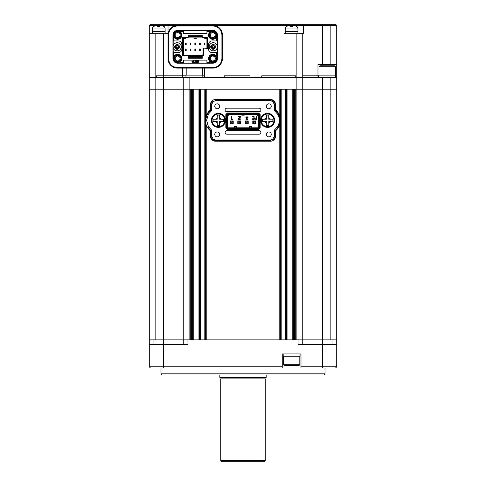 <?xml version="1.0" encoding="UTF-8"?>
<svg xmlns="http://www.w3.org/2000/svg" width="486" height="486" viewBox="0 0 486 486"><rect width="100%" height="100%" fill="white"/><g stroke="black" fill="none" stroke-linecap="round" stroke-linejoin="round"><path stroke-width="0.73" d="M163.339 344.562L163.339 366.815L149.287 366.815L149.287 344.562L187.942 344.562L187.942 339.872L336.713 339.872L336.713 89.193L155.143 89.193L155.143 339.872L183.258 339.872L183.258 89.193L149.287 89.193L149.287 33.674L168.028 33.674L168.028 25.472L161.358 25.472L164.074 26.475A3.511 3.511 0 0 1 165.125 28.984L152.476 28.984A3.511 3.511 0 0 1 153.527 26.475L156.243 25.472L157.628 25.472L157.628 26.608L159.973 26.608L159.973 25.472L149.287 25.472L150.46 24.3L335.54 24.3L336.713 25.472L290.44 25.472L290.44 26.608L292.785 26.608L292.785 25.472L294.17 25.472L296.885 26.475A3.511 3.511 0 0 1 297.936 28.984L285.288 28.984A3.511 3.511 0 0 1 286.339 26.475L289.055 25.472L168.028 25.472L168.928 24.573M149.287 344.562L149.287 89.193L155.143 89.193L155.143 77.481L149.287 77.481L155.143 77.481L155.143 33.674M302.742 344.562L302.742 339.872L330.857 339.872L330.857 89.193L302.742 89.193L302.742 77.481L155.143 77.481L156.316 77.481L156.316 75.84L163.345 75.84L156.316 75.84L156.316 77.481L163.345 77.481L163.345 33.674M302.742 339.872L302.742 89.193L296.885 89.193L296.885 77.481L295.713 77.481L295.713 75.84L261.741 75.84L261.741 77.481L250.029 77.481L250.029 75.84L224.259 75.84L224.259 77.481L204.345 77.481L204.345 68.113M295.713 339.872L295.713 89.193L296.885 89.193L296.885 339.872L295.713 339.872M294.54 339.872L294.54 89.193M293.368 339.872L293.368 89.193M292.201 339.872L292.201 89.193M291.029 339.872L291.029 89.193L287.044 89.193L287.044 339.872L291.029 339.872M286.339 339.872L286.339 89.193M280.483 339.872L280.483 122.089M280.483 118.62L280.483 89.193M279.784 124.878L279.784 339.872L206.216 339.872L206.216 124.878M206.216 115.832L206.216 89.193L279.784 89.193L279.784 115.832M205.517 339.872L205.517 122.083M205.517 118.62L205.517 89.193M199.661 339.872L199.661 89.193M194.971 339.872L194.971 89.193L198.956 89.193L198.956 339.872L194.971 339.872M193.799 339.872L193.799 89.193M192.632 339.872L192.632 89.193M191.46 339.872L191.46 89.193M189.115 77.481L189.115 339.872L190.287 339.872L190.287 89.193L183.258 89.193L183.258 77.481M325 373.843L323.828 375.016L162.172 375.016L161 373.843L325 373.843L325 367.987M161 373.843L161 367.987M187.942 339.872L149.287 339.872M298.058 339.872L298.058 344.562L336.713 344.562L336.713 366.815L336.713 353.93M322.661 344.562L322.661 366.815L336.713 366.815L335.54 367.987L300.986 367.987L300.986 366.815L322.661 366.815L322.23 367.987M163.77 367.987L163.339 366.815L282.245 366.815L282.245 367.987L150.46 367.987L149.287 366.815M282.245 367.987L300.986 367.987M282.245 366.815L282.245 353.93L300.986 353.93L300.986 366.815M336.713 344.562L336.713 339.872L336.713 344.562M183.258 344.562L183.258 339.872M330.857 77.481L330.857 89.193L336.713 89.193L336.713 77.481L302.742 77.481L302.742 33.674L303.3 33.674L303.3 25.472L302.401 24.3M299.813 364.707L298.878 365.648L284.353 365.648L283.411 364.707L299.813 364.707L299.813 356.274M283.411 364.707L283.411 356.274M283.18 353.93L283.18 356.274L300.044 356.274L300.044 353.93M318.998 66.704L319.94 65.768L334.465 65.768L335.401 66.704L318.998 66.704L318.998 75.142M335.632 77.481L335.632 75.142L318.767 75.142L318.767 77.481M202.82 77.481L202.82 75.142L185.956 75.142L185.956 77.481M219.69 106.3A2.46 2.46 0 0 0 217.23 103.84A2.46 2.46 0 0 0 214.769 106.3A2.46 2.46 0 0 0 217.23 108.755A2.46 2.46 0 0 0 219.69 106.3M271.231 134.409A2.46 2.46 0 0 0 268.77 131.949A2.46 2.46 0 0 0 266.31 134.409A2.46 2.46 0 0 0 268.77 136.87A2.46 2.46 0 0 0 271.231 134.409M271.231 106.3A2.46 2.46 0 0 0 268.77 103.84A2.46 2.46 0 0 0 266.31 106.3A2.46 2.46 0 0 0 268.77 108.761A2.46 2.46 0 0 0 271.231 106.3M219.69 134.409A2.46 2.46 0 0 0 217.23 131.949A2.46 2.46 0 0 0 214.769 134.409A2.46 2.46 0 0 0 217.23 136.87A2.46 2.46 0 0 0 219.69 134.409M275.447 130.916A13.59 13.59 0 0 0 278.654 127.168A12.885 12.885 0 0 0 278.654 113.542L278.211 113.809A13.073 13.073 0 0 0 274.93 110.043L274.232 110.395L274.232 104.308L272.798 101.501L270.526 100.724L215.474 100.724L213.202 101.501L212.783 100.936A4.167 4.167 0 0 0 211.07 104.308L211.775 104.308L211.775 110.395L211.07 110.043L211.07 104.308L210.553 104.308L210.553 109.793L211.07 110.043A13.073 13.073 0 0 0 207.789 113.809L208.391 114.167L206.617 120.352L208.391 126.542L207.789 126.901A13.073 13.073 0 0 0 211.07 130.667L211.775 130.315L211.775 136.402L213.202 139.209L215.474 139.986L270.526 139.986L272.798 139.209L273.217 139.774A4.167 4.167 0 0 0 274.93 136.402L274.226 136.402L274.226 130.315L274.93 130.667L274.93 136.402L275.447 136.402L275.447 130.916L274.93 130.667A13.073 13.073 0 0 0 278.211 126.901A12.369 12.369 0 0 0 278.211 113.809L277.609 114.167L274.232 110.395M260.569 120.352A7.029 7.029 0 0 1 267.598 113.329A7.029 7.029 0 0 1 274.626 120.352A7.029 7.029 0 0 1 267.598 127.381A7.029 7.029 0 0 1 260.569 120.352M211.374 120.352A7.029 7.029 0 0 1 218.402 113.329A7.029 7.029 0 0 1 225.431 120.352A7.029 7.029 0 0 1 218.402 127.381A7.029 7.029 0 0 1 211.374 120.352M259.141 111.744A1.774 1.774 0 0 0 260.915 109.97A1.774 1.774 0 0 0 259.141 108.19L226.859 108.19A1.774 1.774 0 0 0 225.085 109.97A1.774 1.774 0 0 0 226.859 111.744L259.141 111.744M259.141 134.154A1.774 1.774 0 0 0 260.915 132.38A1.774 1.774 0 0 0 259.141 130.606L226.859 130.606A1.774 1.774 0 0 0 225.085 132.38A1.774 1.774 0 0 0 226.859 134.154L259.141 134.154M255.751 118.074L255.156 118.207L255.126 119.088L256.365 119.228L256.365 118.074L255.156 118.207L254.962 118.663M249.446 127.794L249.446 126.506L251.554 126.506L251.554 127.794M236.554 127.794L236.554 126.506L234.446 126.506L234.446 127.794M244.057 114.556L244.057 115.844L241.943 115.844L241.943 114.556M255.126 119.088L255.642 119.228M227.418 127.18L228.031 127.794L227.843 128.261L258.157 128.261L259.05 127.375L259.05 114.975L258.157 114.089L227.843 114.089L226.95 114.975L226.95 127.375L227.418 127.18L227.418 115.17L228.037 114.556L257.969 114.556L258.582 115.17L258.582 127.18L259.05 127.375M227.418 116.245L229.113 114.556M258.582 116.245L256.887 114.556M228.031 127.794L257.963 127.794L258.582 127.18M253.88 118.183L253.88 119.228L252.301 119.441L254.129 119.441L254.129 116.628L252.252 116.628L253.88 116.847L253.88 117.964L252.434 118.183L253.88 118.183M248.067 117.715L247.775 116.926L246.177 116.907L245.88 117.661L246.451 118.529L245.971 119.283L246.238 119.933L247.684 119.902L247.975 119.143L247.465 119.708L246.469 119.726L246.499 118.76L247.216 118.353L246.42 118.189L246.408 117.108L246.985 116.901L248.067 117.715M232.703 119.192L231.852 119.173L231.852 116.44L231.53 116.44L231.53 119.872L232.703 119.192M252.781 123.881L255.709 123.881L255.709 120.953L252.781 120.953L252.781 123.881M238.571 118.991L240.315 117.32L240.527 116.531L238.316 116.531L240.212 116.804L238.322 118.596L238.541 119.714L240.133 119.708L240.436 118.863L239.914 119.495L238.772 119.526L238.626 118.699L239.325 118.086M256.365 116.628L256.365 117.855L254.968 118.055L254.943 119.246L256.62 119.441L256.365 116.628M246.019 118.226L246.451 118.529L245.971 119.283M246.943 119.902L246.293 119.258L247.095 118.584M246.42 118.189L246.408 117.108L246.985 116.901L247.745 117.721M231.81 119.872L232.679 119.192L232.047 119.356M232.168 119.027L231.852 119.173M240.212 116.804L239.452 117.673M238.322 118.596L238.255 118.979M240.12 118.863L239.914 119.495L238.772 119.526M239.671 117.873L240.527 116.628M254.968 118.055L254.707 118.651M226.95 127.375L227.843 128.261M257.963 127.794L258.157 128.261M258.582 115.17L259.05 114.975M257.969 114.556L258.157 114.089M228.037 114.556L227.843 114.089M227.418 115.17L226.95 114.975M248.212 120.953L245.284 120.953L245.284 123.881L248.212 123.881L248.212 120.953M240.716 120.953L237.788 120.953L237.788 123.881L240.716 123.881L240.716 120.953M233.219 120.953L230.291 120.953L230.291 123.881L233.219 123.881L233.219 120.953M258.424 128.905L258.619 129.373L260.162 127.836L259.694 127.642L258.424 128.905L227.576 128.905L226.306 127.642L225.838 127.836L227.381 129.373L227.576 128.905M259.694 114.708L260.162 114.514L258.619 112.977L258.424 113.445L259.694 114.708L259.694 127.642M258.424 113.445L227.576 113.445L226.306 114.708L226.306 127.642M227.576 113.445L227.381 112.977L225.838 114.514L226.306 114.708M265.21 126.214L263.716 126.214M263.716 114.496L265.21 114.496M260.162 127.836L260.162 114.514M227.381 129.373L258.619 129.373L227.381 129.373M225.838 114.514L225.838 127.836L225.838 114.514M258.619 112.977L227.381 112.977L258.619 112.977M211.775 136.402L211.07 136.402A4.167 4.167 0 0 0 212.783 139.774L213.202 139.209M274.232 104.308L274.93 104.308A4.167 4.167 0 0 0 273.217 100.936L272.798 101.501M208.391 126.542L211.775 130.315M215.474 141.207L215.474 140.685A4.404 4.404 0 0 1 212.783 139.774L212.473 140.187A4.921 4.921 0 0 0 215.474 141.207L270.526 141.207L270.526 140.691L215.474 140.685L215.474 139.986M273.217 139.774L273.527 140.187A4.921 4.921 0 0 1 270.526 141.207M272.798 139.209L274.226 136.402M274.226 130.315L277.609 126.542L278.654 127.168M277.609 126.542C279.954 122.411 279.954 118.286 277.609 114.167M270.526 99.502L270.526 100.019A4.404 4.404 0 0 1 273.217 100.936L273.527 100.523A4.921 4.921 0 0 0 270.526 99.502L215.474 99.502L215.474 100.019L270.526 100.019L270.526 100.724M212.783 100.936L212.473 100.523A4.921 4.921 0 0 1 215.474 99.502M213.202 101.501L211.775 104.308M211.775 110.395L208.391 114.167M205.918 120.352A12.369 12.369 0 0 1 207.789 113.809L207.346 113.542A12.885 12.885 0 0 0 207.346 127.168L207.789 126.901M207.346 127.168A13.59 13.59 0 0 0 210.553 130.916L210.553 136.402A4.684 4.684 0 0 0 212.473 140.187M210.553 136.402L211.07 136.402L211.07 130.667L210.553 130.916M273.527 140.187A4.684 4.684 0 0 0 275.447 136.402M278.654 113.542A13.59 13.59 0 0 0 275.447 109.793L275.447 104.308A4.684 4.684 0 0 0 273.527 100.523M275.447 104.308L274.93 104.308L274.93 110.043L275.447 109.793M212.473 100.523A4.684 4.684 0 0 0 210.553 104.308M210.553 109.793A13.59 13.59 0 0 0 207.346 113.542M231.172 123.881L230.352 123.821L230.352 120.953M230.352 123.821L233.159 123.821L233.159 120.953M233.159 121.421L231.287 121.889L231.287 122.946L233.159 123.414M231.287 122.946L230.352 123.414M232.223 121.889L232.223 122.946M231.287 121.889L230.352 121.421M233.159 121.008L231.172 120.953M263.303 125.917L264.591 125.917M264.591 114.793L263.303 114.793M253.601 123.073L253.601 121.786L252.841 121.02L255.648 121.02L255.648 123.833L252.841 123.833L253.601 123.073L254.889 123.073L255.648 123.772M255.648 121.081L254.889 121.786L254.889 123.073M254.889 121.786L253.601 121.786M252.841 123.772L252.841 121.081M238.669 123.881L237.848 123.821L237.848 120.953M237.848 123.821L240.655 123.821L240.655 120.953M240.655 121.421L238.784 121.889L238.784 122.946L240.655 123.414M238.784 122.946L237.848 123.414M239.72 121.889L239.72 122.946M238.784 121.889L237.848 121.421M240.655 121.008L238.669 120.953M246.165 123.881L245.345 123.821L245.345 120.953M245.345 123.821L248.152 123.821L248.152 120.953M248.152 121.421L246.28 121.889L246.28 122.946L248.152 123.414M246.28 122.946L245.345 123.414M247.216 121.889L247.216 122.946M246.28 121.889L245.345 121.421M248.152 121.008L246.165 120.953M218.348 115.085L217.175 115.097L217.218 119.198L213.117 119.234L213.141 121.579L217.242 121.536L217.285 125.637L219.623 125.613L219.581 121.512L223.681 121.476L223.657 119.131L219.563 119.173L219.52 115.073L218.348 115.085L219.52 115.121M218.463 126.682A6.324 6.324 0 0 1 212.078 120.419A6.324 6.324 0 0 1 218.335 114.028A6.324 6.324 0 0 1 224.726 120.291A6.324 6.324 0 0 1 218.463 126.682A6.324 6.324 0 0 0 224.726 120.291A6.324 6.324 0 0 0 218.335 114.028M217.285 125.588L218.451 125.625M217.37 115.091L217.206 117.812A2.813 2.813 0 0 0 215.833 119.21M223.663 119.325L220.942 119.155A2.813 2.813 0 0 0 219.544 117.788M267.549 115.085L266.377 115.097L266.419 119.198L262.319 119.234L262.343 121.579L266.437 121.536L266.48 125.637L268.825 125.613L268.782 121.512L272.883 121.476L272.859 119.131L268.758 119.173L268.715 115.073L267.549 115.085L268.715 115.121M267.665 126.682A6.324 6.324 0 0 1 261.274 120.419A6.324 6.324 0 0 1 267.537 114.028A6.324 6.324 0 0 1 273.922 120.291A6.324 6.324 0 0 1 267.665 126.682A6.324 6.324 0 0 0 273.922 120.291A6.324 6.324 0 0 0 267.537 114.028M266.48 125.588L267.652 125.625M265.957 377.361A0.936 0.936 0 0 0 265.259 378.916L220.741 378.916A0.936 0.936 0 0 0 220.043 377.361M264.086 461.7L221.914 461.7L220.741 460.528L265.259 460.528L264.086 461.7M220.741 378.916L220.741 460.528M265.259 378.916L265.259 460.528M219.806 375.016L219.806 377.361L266.194 377.361L266.194 375.016M318.767 75.84L302.742 75.84L318.767 75.84M282.828 24.3L284 25.472L284 33.674L296.885 33.674L296.885 77.481L317.972 77.481L317.972 64.595L322.655 64.595L322.655 24.3M295.713 77.481L261.741 77.481L261.741 75.84L295.713 75.84L295.713 77.481M250.029 77.481L224.259 77.481L224.259 75.84L250.029 75.84L250.029 77.481M204.345 75.84L202.82 75.84L204.345 75.84M182.7 68.113L182.7 75.84L185.956 75.84L163.345 75.84L182.7 75.84L182.7 77.481L163.345 77.481L163.345 344.562M322.655 64.595L336.713 64.595L336.713 25.472M336.713 64.595L336.713 77.481M149.287 33.674L149.287 25.472M296.885 33.674L302.742 33.674M177.481 25.94C172.056 26.505 169.061 29.5 168.496 34.925L168.496 58.654C169.061 64.085 172.056 67.08 177.481 67.639L212.929 67.639C218.354 67.08 221.349 64.085 221.914 58.654L221.914 34.925C221.349 29.5 218.354 26.505 212.929 25.94L177.481 25.94L177.402 25.472A9.374 9.374 0 0 0 168.028 34.84L168.028 58.739A9.374 9.374 0 0 0 177.402 68.113L213.014 68.113A9.374 9.374 0 0 0 222.381 58.739L222.381 34.84A9.374 9.374 0 0 0 213.014 25.472M332.029 64.595L332.029 65.768M322.753 64.595L322.753 65.768M183.258 25.472L184.431 24.3M212.777 56.042A2.46 2.46 0 0 0 210.317 58.502A2.46 2.46 0 0 0 212.777 60.963A2.46 2.46 0 0 0 215.237 58.502A2.46 2.46 0 0 0 212.777 56.042M177.633 56.042A2.46 2.46 0 0 0 175.179 58.502A2.46 2.46 0 0 0 177.633 60.963A2.46 2.46 0 0 0 180.093 58.502A2.46 2.46 0 0 0 177.633 56.042M212.777 32.617A2.46 2.46 0 0 0 210.317 35.077A2.46 2.46 0 0 0 212.777 37.537A2.46 2.46 0 0 0 215.237 35.077A2.46 2.46 0 0 0 212.777 32.617M177.633 32.617A2.46 2.46 0 0 0 175.179 35.077A2.46 2.46 0 0 0 177.633 37.537A2.46 2.46 0 0 0 180.093 35.077A2.46 2.46 0 0 0 177.633 32.617M174.091 56.084L174.656 55.526L173.763 56.218L173.295 55.75L174.018 56.133L174.018 52.646L173.186 52.646L173.186 47.683M177.633 62.487A3.985 3.985 0 0 1 173.654 58.502A3.985 3.985 0 0 1 177.633 54.523A3.985 3.985 0 0 1 181.618 58.502A3.985 3.985 0 0 1 177.633 62.487M177.633 55.228A3.281 3.281 0 0 0 174.359 58.502A3.281 3.281 0 0 0 177.633 61.783A3.281 3.281 0 0 0 180.914 58.502A3.281 3.281 0 0 0 177.633 55.228M212.777 62.487A3.985 3.985 0 0 1 208.798 58.502A3.985 3.985 0 0 1 212.777 54.523A3.985 3.985 0 0 1 216.762 58.502A3.985 3.985 0 0 1 212.777 62.487M212.777 55.228A3.281 3.281 0 0 0 209.496 58.502A3.281 3.281 0 0 0 212.777 61.783A3.281 3.281 0 0 0 216.057 58.502A3.281 3.281 0 0 0 212.777 55.228M215.76 38.06L216.294 37.525L215.76 38.06A4.216 4.216 0 0 1 208.883 36.693A4.216 4.216 0 0 1 209.794 32.094L210.353 31.535L209.794 32.094M212.777 39.062A3.985 3.985 0 0 1 208.798 35.077A3.985 3.985 0 0 1 212.777 31.092A3.985 3.985 0 0 1 216.762 35.077A3.985 3.985 0 0 1 212.777 39.062M212.777 31.797A3.281 3.281 0 0 0 209.496 35.077A3.281 3.281 0 0 0 212.777 38.358A3.281 3.281 0 0 0 216.057 35.077A3.281 3.281 0 0 0 212.777 31.797M180.616 32.094L180.057 31.535L180.616 32.094A4.216 4.216 0 0 1 177.633 39.293A4.216 4.216 0 0 1 174.656 38.06L174.091 37.501L174.656 38.06M174.122 37.525L173.295 37.829L174.091 37.501M177.633 39.062A3.985 3.985 0 0 1 173.654 35.077A3.985 3.985 0 0 1 177.633 31.092A3.985 3.985 0 0 1 181.618 35.077A3.985 3.985 0 0 1 177.633 39.062M177.633 31.797A3.281 3.281 0 0 0 174.359 35.077A3.281 3.281 0 0 0 177.633 38.358A3.281 3.281 0 0 0 180.914 35.077A3.281 3.281 0 0 0 177.633 31.797M203.756 48.898L203.057 48.199L204.108 48.078L207.158 48.199L207.856 48.898L203.756 48.898L203.756 55.926L202.237 55.926L202.237 58.271L188.179 58.271L188.179 55.926L182.554 55.926L182.554 37.653L188.179 37.653L188.179 35.314L202.237 35.314L202.237 37.653L207.856 37.653L207.856 48.898M203.057 55.926L203.057 48.199M173.186 45.897L173.186 40.933L178.338 40.933A3.511 3.511 0 0 1 181.855 44.451L181.855 49.135A3.511 3.511 0 0 1 178.338 52.646L174.018 52.646M206.921 62.117L206.921 63.071L183.495 63.071L183.495 60.143L206.921 60.143L206.921 62.117L210.408 62.117L209.794 61.485A4.216 4.216 0 0 1 209.794 55.526A4.216 4.216 0 0 1 215.76 55.526L216.319 56.084L215.76 55.526M183.258 55.926L183.258 37.653M217.224 47.683L217.224 52.646L216.392 52.646L216.294 56.06M216.392 52.646L212.072 52.646A3.511 3.511 0 0 1 208.561 49.135L208.561 44.451A3.511 3.511 0 0 1 212.072 40.933L216.392 40.933L216.294 37.525L217.12 37.829L217.12 35.077A4.344 4.344 0 0 0 212.777 30.733L210.025 30.733L210.353 31.535M206.921 31.462L206.921 33.437L183.495 33.437L183.495 30.515L206.921 30.515L206.921 31.462L210.329 31.56M183.495 31.462L180.081 31.56M174.018 37.446L174.018 40.933M174.656 55.526A4.216 4.216 0 0 1 180.616 55.526A4.216 4.216 0 0 1 180.616 61.485L180.008 62.117L183.495 62.117M207.158 37.653L207.158 48.199M173.295 40.933L173.295 35.077A4.344 4.344 0 0 1 177.633 30.733L180.391 30.733L180.008 31.462M172.949 58.502L172.949 35.077A4.684 4.684 0 0 1 177.633 30.393L212.777 30.393A4.684 4.684 0 0 1 217.461 35.077L217.461 58.502A4.684 4.684 0 0 1 212.777 63.192L177.633 63.192A4.684 4.684 0 0 1 172.949 58.502L173.295 58.502L173.295 52.646M180.057 31.535L180.391 30.733L183.495 30.733M206.921 30.733L210.025 30.733L210.408 31.462M216.392 40.933L217.12 40.933L217.12 37.829L216.392 37.446M217.12 40.933L217.224 45.897M208.561 44.451C208.767 42.312 209.94 41.14 212.072 40.933M212.072 52.646C209.94 52.439 208.767 51.267 208.561 49.135M217.12 52.646L217.12 58.502A4.344 4.344 0 0 1 212.777 62.846L210.025 62.846L210.408 62.117M216.392 56.133L217.12 55.75L216.319 56.084M209.794 61.485L210.353 62.044L210.025 62.846L206.921 62.846M183.495 62.846L180.391 62.846L180.057 62.044L180.616 61.485M173.295 58.502A4.344 4.344 0 0 0 177.633 62.846L180.391 62.846L180.008 62.117M221.914 34.925L222.381 34.925A9.453 9.453 0 0 0 212.929 25.472L212.929 25.94M212.929 67.639L212.929 68.113A9.453 9.453 0 0 0 222.381 58.654L221.914 58.654M177.481 25.472A9.453 9.453 0 0 0 168.028 34.925L168.028 58.654A9.453 9.453 0 0 0 177.481 68.113L177.481 67.639M191.958 61.394L191.958 61.929L194.066 61.661L191.958 61.394M192.863 60.72L192.863 61.254L194.965 60.987L192.863 60.72M192.499 62.068L192.499 62.603L194.607 62.336L192.499 62.068M195.457 60.72L195.348 61.145L195.913 61.145L195.518 62.603L196.022 62.603L196.417 61.145L197.079 60.72L195.457 60.72M197.231 60.72L196.727 62.603L198.215 62.603L198.331 62.184L197.334 62.184L198.422 61.843L198.519 61.467L197.529 61.467L197.614 61.145L198.61 61.145L198.719 60.72L197.231 60.72M206.337 48.199L206.921 47.962L206.921 38.297L204.576 38.297L204.576 37.89L206.921 38.297M206.921 37.653L206.921 38.254M202.237 57.214L201.836 57.33M183.495 37.653L183.495 55.926M188.179 57.336L201.769 57.336L201.769 56.747L202.237 56.698M186.187 44.615A0.352 0.352 0 0 0 186.187 44.566L185.482 44.566A0.352 0.352 0 0 0 185.488 44.615M185.488 48.971A0.352 0.352 0 0 0 185.482 49.019L186.187 49.019A0.352 0.352 0 0 0 186.187 48.971M190.87 44.615A0.352 0.352 0 0 0 190.87 44.566L190.172 44.566A0.352 0.352 0 0 0 190.172 44.615M195.554 44.615A0.352 0.352 0 0 0 195.56 44.566L194.856 44.566A0.352 0.352 0 0 0 194.862 44.615M200.238 44.615A0.352 0.352 0 0 0 200.244 44.566L199.539 44.566A0.352 0.352 0 0 0 199.546 44.615M204.928 44.615A0.352 0.352 0 0 0 204.928 44.566L204.229 44.566A0.352 0.352 0 0 0 204.229 44.615M190.172 48.971A0.352 0.352 0 0 0 190.172 49.019L190.87 49.019A0.352 0.352 0 0 0 190.87 48.971M194.862 48.971A0.352 0.352 0 0 0 194.856 49.019L195.56 49.019A0.352 0.352 0 0 0 195.554 48.971M199.546 48.971A0.352 0.352 0 0 0 199.539 49.019L200.244 49.019A0.352 0.352 0 0 0 200.238 48.971M203.057 52.294L202.82 55.926M185.482 44.566L185.482 43.041L186.187 43.041L186.187 44.566M186.187 43.278L185.956 43.631L185.482 43.278M186.174 44.663L185.956 43.631M185.719 43.631L185.956 44.329M185.719 44.329L185.5 44.663M186.187 49.019L186.187 50.538L185.482 50.538L185.482 49.019M185.482 50.307L185.719 49.955L186.187 50.307M185.5 48.922L185.719 49.955M185.956 49.955L185.719 49.25M185.956 49.25L186.174 48.922M190.172 44.566L190.172 43.041L190.87 43.041L190.87 44.566M190.87 43.278L190.64 43.631L190.172 43.278M190.858 44.663L190.64 43.631M190.403 43.631L190.64 44.329M190.403 44.329L190.184 44.663M194.856 44.566L194.856 43.041L195.56 43.041L195.56 44.566M195.56 43.278L195.323 43.631L194.856 43.278M195.542 44.663L195.323 43.631M195.093 43.631L195.323 44.329M195.093 44.329L194.868 44.663M199.539 44.566L199.539 43.041L200.244 43.041L200.244 44.566M200.244 43.278L200.007 43.631L199.539 43.278M200.232 44.663L200.007 43.631M199.776 43.631L200.007 44.329M199.776 44.329L199.558 44.663M204.229 44.566L204.229 43.041L204.928 43.041L204.928 44.566M204.928 43.278L204.697 43.631L204.229 43.278M204.916 44.663L204.697 43.631M204.46 43.631L204.697 44.329M204.46 44.329L204.242 44.663M190.87 49.019L190.87 50.538L190.172 50.538L190.172 49.019M190.172 50.307L190.403 49.955L190.87 50.307M190.184 48.922L190.403 49.955M190.64 49.955L190.403 49.25M190.64 49.25L190.858 48.922M195.56 49.019L195.56 50.538L194.856 50.538L194.856 49.019M194.856 50.307L195.093 49.955L195.56 50.307M194.868 48.922L195.093 49.955M195.323 49.955L195.093 49.25M195.323 49.25L195.542 48.922M200.244 49.019L200.244 50.538L199.539 50.538L199.539 49.019M199.539 50.307L199.776 49.955L200.244 50.307M199.558 48.922L199.776 49.955M200.007 49.955L199.776 49.25M200.007 49.25L200.232 48.922M194.035 37.89L196.38 37.89L196.38 38.297L194.035 38.297L194.035 37.89L184.546 37.89L183.495 38.254M204.576 37.89L196.38 37.89M188.179 36.25L202.237 36.25L188.179 36.25M185.834 37.89L185.834 38.297L183.495 38.297M183.495 55.307L185.834 55.696L185.834 55.283L183.495 55.283M188.179 56.747L201.769 56.747L201.769 55.696L200.481 55.696L200.481 55.283L202.82 55.283M194.327 55.696L191.988 55.696L191.988 55.283L200.481 55.696M185.834 55.696L191.988 55.696M201.769 55.696L202.82 55.325M213.263 42.713A4.076 4.076 94.6 0 1 217.327 46.808A4.076 4.076 94.6 0 1 213.226 50.872A4.076 4.076 94.6 0 1 209.168 46.771A4.076 4.076 94.6 0 1 213.263 42.713A4.076 4.076 94.6 0 1 217.327 46.79A4.076 4.076 94.6 0 1 213.226 50.866A4.076 4.076 94.6 0 1 209.168 46.79A4.076 4.076 94.6 0 1 213.263 42.713M213.712 44.262L212.777 44.214L213.712 44.214L215.827 46.322L215.827 47.257L213.712 49.365L212.777 49.365L210.669 47.257L210.669 46.322L212.777 44.214L212.777 45.386L213.712 45.386L213.712 44.262L213.712 45.854L214.186 46.322L215.827 46.322M213.712 45.702L213.712 45.386M212.777 45.386L212.777 44.262M211.841 47.257L211.841 46.322M212.777 49.323L212.777 47.725L212.777 49.365L213.712 49.365L213.712 48.199L212.777 48.199M213.712 48.199L213.712 47.877M214.654 46.322L214.654 47.257M212.777 47.725L212.309 47.257L210.669 47.257M215.827 47.257L214.186 47.257L213.712 47.725L213.712 49.323M210.669 46.322L212.309 46.322L212.777 45.854M177.183 42.713A4.076 4.076 94.6 0 1 181.248 46.808A4.076 4.076 94.6 0 1 177.147 50.872A4.076 4.076 94.6 0 1 173.089 46.771A4.076 4.076 94.6 0 1 177.183 42.713A4.076 4.076 94.6 0 1 181.248 46.79A4.076 4.076 94.6 0 1 177.147 50.866A4.076 4.076 94.6 0 1 173.089 46.79A4.076 4.076 94.6 0 1 177.183 42.713M177.633 44.262L176.697 44.214L177.633 44.214L179.747 46.322L179.747 47.257L177.633 49.365L176.697 49.365L174.589 47.257L174.589 46.322L176.697 44.214L176.697 45.386L177.633 45.386L177.633 44.262L177.633 45.854L178.107 46.322L179.747 46.322M177.633 45.702L177.633 45.386M176.697 45.386L176.697 44.262M175.762 47.257L175.762 46.322M176.697 49.323L176.697 47.725L176.697 49.365L177.633 49.365L177.633 48.199L176.697 48.199M177.633 48.199L177.633 47.877M178.575 46.322L178.575 47.257M176.697 47.725L176.23 47.257L174.589 47.257M179.747 47.257L178.107 47.257L177.633 47.725L177.633 49.323M174.589 46.322L176.23 46.322L176.697 45.854M289.055 25.472L290.44 25.472L289.055 25.472M297.936 33.674L297.936 31.329L285.288 31.329L285.288 28.984M285.288 33.674L285.288 31.329L297.936 31.329L297.936 28.984M291.624 26.475L290.44 26.608M296.867 26.59L295.591 25.734M295.373 25.655L294.17 25.472M159.973 25.472L162.561 25.655M165.125 33.674L165.125 31.329L152.476 31.329L152.476 28.984M152.476 33.674L152.476 31.329L165.125 31.329L165.125 28.984M158.813 26.475L157.628 26.608L157.628 25.472L156.243 25.472M164.055 26.59L162.78 25.734M322.655 344.562L322.655 77.481M285.64 339.872L285.64 89.193M281.187 339.872L281.187 89.193M204.813 339.872L204.813 89.193M200.36 339.872L200.36 89.193M332.029 344.562L332.029 339.872M153.971 344.562L153.971 339.872M215.474 100.724L215.474 100.019M270.526 139.986L270.526 140.691M215.857 121.555A2.813 2.813 0 0 0 217.254 122.922M219.599 122.897A2.813 2.813 0 0 0 220.966 121.5M265.058 121.555A2.813 2.813 0 0 0 266.456 122.922M266.401 117.812A2.813 2.813 0 0 0 265.034 119.21M270.143 119.155A2.813 2.813 0 0 0 268.746 117.788M268.794 122.897A2.813 2.813 0 0 0 270.167 121.5M330.857 64.595L330.857 24.3M291.029 26.505L291.029 24.3M189.115 25.472L189.115 24.3M161 25.472L161 24.3M172.949 35.077L173.295 35.077M212.777 30.393L212.777 30.733M177.633 30.393L177.633 30.733M217.461 58.502L217.12 58.502M217.461 35.077L217.12 35.077M177.633 62.846L177.633 63.192M212.777 63.192L212.777 62.846M168.496 58.654L168.028 58.654M168.028 34.925L168.496 34.925M202.237 36.833L188.179 36.833M213.245 50.842A4.052 4.052 94.6 0 1 209.199 46.79A4.052 4.052 94.6 0 1 213.245 42.744A4.052 4.052 94.6 0 1 217.297 46.79A4.052 4.052 94.6 0 1 213.245 50.842M177.165 50.842A4.052 4.052 94.6 0 1 173.119 46.79A4.052 4.052 94.6 0 1 177.165 42.744A4.052 4.052 94.6 0 1 181.217 46.79A4.052 4.052 94.6 0 1 177.165 50.842M335.401 66.704L335.401 75.142M186.187 68.113L186.187 75.142M202.589 68.113L202.589 75.142"/></g></svg>

